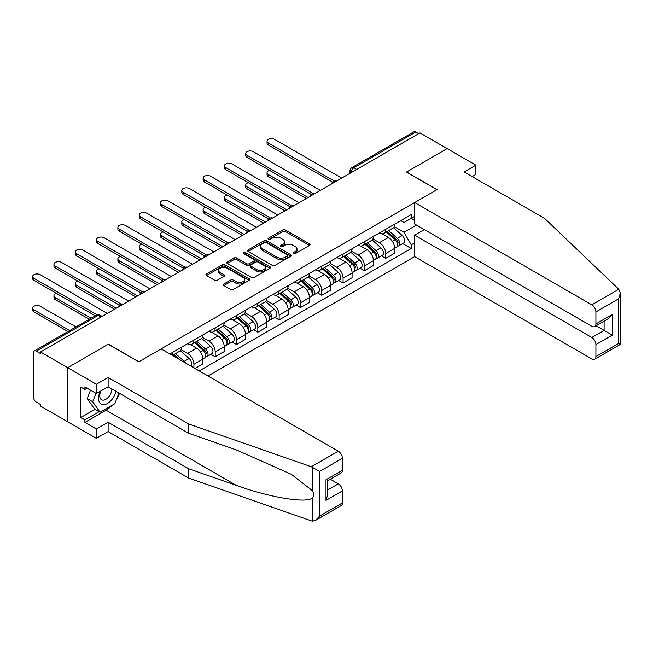 <?xml version="1.0" encoding="UTF-8"?>
<svg xmlns="http://www.w3.org/2000/svg" width="653" height="653" viewBox="0 0 653 653"><rect width="100%" height="100%" fill="white"/><g stroke="black" fill="none" stroke-linecap="round" stroke-linejoin="round"><path stroke-width="0.98" d="M293.385 253.666A1.33 0.767 0 0 0 295.262 253.666L309.506 245.438A1.894 1.094 0 0 0 310.061 244.671A1.894 1.094 0 0 0 309.506 243.896L285.377 229.962A1.894 1.094 0 0 0 282.692 229.962L268.448 238.182A1.33 0.767 0 0 0 268.056 238.729A1.33 0.767 0 0 0 268.448 239.267A1.33 0.767 0 0 0 270.326 239.267L272.17 238.206A6.065 3.502 0 0 1 280.749 238.206L282.757 239.365A6.065 3.502 0 0 1 284.537 241.847A6.065 3.502 0 0 1 282.757 244.32L280.921 245.381A1.33 0.767 0 0 0 280.529 245.928A1.33 0.767 0 0 0 280.921 246.467A1.33 0.767 0 0 0 282.798 246.467L284.635 245.406A6.065 3.502 0 0 1 293.221 245.406L295.229 246.565A6.065 3.502 0 0 1 297.009 249.038A6.065 3.502 0 0 1 295.229 251.519L293.385 252.58A1.33 0.767 0 0 0 293.001 253.127A1.33 0.767 0 0 0 293.385 253.666L293.385 252.58M223.832 283.99A1.894 1.094 0 0 0 223.277 284.765A1.894 1.094 0 0 0 223.832 285.541L230.607 289.45A1.894 1.094 0 0 0 233.284 289.45L249.103 280.317A1.894 1.094 0 0 0 249.666 279.541A1.894 1.094 0 0 0 249.103 278.766L224.975 264.832A1.894 1.094 0 0 0 222.289 264.832L206.47 273.966A1.894 1.094 0 0 0 205.915 274.742A1.894 1.094 0 0 0 206.47 275.517L214.649 280.235A1.894 1.094 0 0 0 217.327 280.235L224.101 276.325A1.894 1.094 0 0 0 224.656 275.558A1.894 1.094 0 0 0 224.101 274.782L220.045 272.44A5.069 2.93 0 0 1 218.559 270.366A5.069 2.93 0 0 1 221.694 267.665A5.069 2.93 0 0 1 227.22 268.301L243.104 277.468A5.069 2.93 0 0 1 244.589 279.541A5.069 2.93 0 0 1 241.463 282.243A5.069 2.93 0 0 1 235.937 281.614L233.284 280.08A1.894 1.094 0 0 0 230.607 280.08L223.832 283.99L223.832 285.541M40.51 351.983L419.977 132.902L447.158 148.598L406.452 172.098L436.914 189.688L138.86 361.762L108.398 344.18L67.692 367.68L40.51 351.983L40.51 353.567L36.274 351.118A3.861 2.228 -120 0 0 34.34 350.93A3.861 2.228 -120 0 0 33.54 352.693L33.54 397.334A3.861 2.228 -120 0 0 36.274 402.068L40.51 404.509L40.51 406.084L67.692 421.781L67.692 367.68L67.692 421.781L96.375 438.343L96.375 429.037L108.12 422.254L108.12 431.56L96.375 438.343M272.301 265.379A1.894 1.094 0 0 0 274.986 265.379L290.805 256.237A1.894 1.094 0 0 0 291.36 255.47A1.894 1.094 0 0 0 290.805 254.694L266.669 240.761A1.894 1.094 0 0 0 263.992 240.761L248.164 249.895A1.894 1.094 0 0 0 247.609 250.67A1.894 1.094 0 0 0 248.164 251.438L272.301 265.379M244.075 253.952A1.33 0.767 0 0 1 245.422 254.139L245.422 252.564L269.958 266.726A1.894 1.094 0 0 1 270.513 267.501A1.894 1.094 0 0 1 269.958 268.277L254.131 277.411A1.894 1.094 0 0 1 251.454 277.411L227.317 263.477L234.092 259.6L234.092 258.025L227.317 261.926A1.894 1.094 0 0 0 226.762 262.702A1.894 1.094 0 0 0 227.317 263.477L227.317 261.926M234.092 259.6A1.894 1.094 0 0 1 236.77 259.6L236.77 258.025A1.894 1.094 0 0 0 234.092 258.025M236.77 258.025L246.556 263.673A1.894 1.094 0 0 0 249.242 263.673L253.731 261.078A1.894 1.094 0 0 0 254.286 260.302A1.894 1.094 0 0 0 253.731 259.535L243.545 253.65A1.33 0.767 0 0 1 243.153 253.103A1.33 0.767 0 0 1 243.977 252.401A1.33 0.767 0 0 1 245.422 252.564M207.972 375.965L414.647 256.645L591.814 358.93A5.795 3.347 -120 0 0 594.712 359.215A5.795 3.347 -120 0 0 595.911 356.562L595.911 344.572A5.795 3.347 -120 0 0 591.814 337.479L604.107 330.377L612.302 335.111L595.911 344.572M356.726 169.421L353.861 167.764A3.861 2.228 60 0 0 351.926 167.568L413.806 131.849A3.861 2.228 60 0 1 415.741 132.037L353.861 167.764A3.861 2.228 120 0 0 351.126 172.49L351.126 172.653M418.606 133.694L415.741 132.037M385.686 229.358A8.889 5.134 60 0 1 383.85 233.341L392.861 228.142A8.889 5.134 -120 0 0 394.706 224.15M372.896 238.925L379.401 242.679A8.889 5.134 60 0 1 385.686 253.568L394.706 248.36A8.889 5.134 -120 0 0 388.421 237.48L381.964 233.75M394.706 248.36L394.706 253.168L385.686 258.376L381.368 255.878M383.85 233.341A8.889 5.134 60 0 1 379.475 232.941M385.686 253.568L385.686 258.376M364.374 241.659A8.889 5.134 60 0 1 362.537 245.642L371.557 240.443A8.889 5.134 -120 0 0 373.394 236.451M360.056 268.187L364.382 270.677L373.394 265.477L373.394 260.661A8.889 5.134 -120 0 0 367.108 249.781L360.66 246.059M362.537 245.642A8.889 5.134 60 0 1 358.162 245.242M351.583 251.225L358.097 254.988A8.889 5.134 60 0 1 364.382 265.869L364.382 270.677M343.07 253.96A8.889 5.134 60 0 1 341.225 257.951L350.245 252.744A8.889 5.134 -120 0 0 352.081 248.752M338.744 280.488L343.07 282.986L352.081 277.778L352.081 272.962A8.889 5.134 -120 0 0 345.804 262.082L339.348 258.359M341.225 257.951A8.889 5.134 60 0 1 336.858 257.551M330.271 263.526L336.785 267.289A8.889 5.134 60 0 1 343.07 278.17L343.07 282.986M321.758 266.261A8.889 5.134 60 0 1 319.921 270.252L328.932 265.045A8.889 5.134 -120 0 0 330.777 261.061M317.44 292.789L321.758 295.287L330.777 290.079L330.777 285.271A8.889 5.134 -120 0 0 324.492 274.382L318.035 270.66M319.921 270.252A8.889 5.134 60 0 1 315.546 269.852M308.967 275.835L315.481 279.59A8.889 5.134 60 0 1 321.758 290.471L321.758 295.287M300.453 278.562A8.889 5.134 60 0 1 298.609 282.553L307.628 277.345A8.889 5.134 -120 0 0 309.465 273.362M296.127 305.09L300.453 307.587L309.465 302.38L309.465 297.572A8.889 5.134 -120 0 0 303.18 286.691L296.731 282.961M298.609 282.553A8.889 5.134 60 0 1 294.234 282.153M287.655 288.136L294.168 291.891A8.889 5.134 60 0 1 300.453 302.78L300.453 307.587M279.141 290.871A8.889 5.134 60 0 1 277.305 294.854L286.316 289.654A8.889 5.134 -120 0 0 288.161 285.663M274.823 317.391L279.141 319.888L288.161 314.689L288.161 309.873A8.889 5.134 -120 0 0 281.876 298.992L275.419 295.262M277.305 294.854A8.889 5.134 60 0 1 272.93 294.454M266.351 300.437L272.856 304.192A8.889 5.134 60 0 1 279.141 315.081L279.141 319.888M257.829 303.172A8.889 5.134 60 0 1 255.992 307.163L265.012 301.955A8.889 5.134 -120 0 0 266.848 297.964M253.511 329.7L257.829 332.189L266.848 326.99L266.848 322.174A8.889 5.134 -120 0 0 260.563 311.293L254.115 307.571M255.992 307.163A8.889 5.134 60 0 1 251.617 306.755M245.038 312.738L251.552 316.501A8.889 5.134 60 0 1 257.829 327.382L257.829 332.189M236.525 315.472A8.889 5.134 60 0 1 234.68 319.464L243.7 314.256A8.889 5.134 -120 0 0 245.536 310.265M232.199 342.001L236.525 344.498L245.536 339.291L245.536 334.483A8.889 5.134 -120 0 0 239.259 323.594L232.803 319.872M234.68 319.464A8.889 5.134 60 0 1 230.305 319.064M223.726 325.039L230.24 328.802A8.889 5.134 60 0 1 236.525 339.682L236.525 344.498M215.212 327.773A8.889 5.134 60 0 1 213.376 331.765L222.387 326.557A8.889 5.134 -120 0 0 224.232 322.574M210.895 354.301L215.212 356.799L224.232 351.592L224.232 346.784A8.889 5.134 -120 0 0 217.947 335.895L211.49 332.173M213.376 331.765A8.889 5.134 60 0 1 209.001 331.365M202.422 337.348L208.927 341.103A8.889 5.134 60 0 1 215.212 351.983L215.212 356.799M193.908 340.082A8.889 5.134 60 0 1 192.064 344.066L201.083 338.866A8.889 5.134 -120 0 0 202.92 334.875M195.002 368.472L202.92 363.892L202.92 359.085A8.889 5.134 -120 0 0 196.635 348.204L190.186 344.474M192.064 344.066A8.889 5.134 60 0 1 187.689 343.666M181.11 349.649L187.623 353.404A8.889 5.134 60 0 1 193.908 364.292L193.908 367.835M172.4 355.42L179.771 351.167A8.889 5.134 -120 0 0 181.616 347.176M172.596 352.383A8.889 5.134 60 0 1 171.935 355.159M414.647 220.281L411.227 218.314L403.995 222.493L400.779 220.641M394.2 226.624L403.995 232.272L416.492 225.056M414.647 242.843L411.227 244.81L403.995 232.272M199.23 370.912L411.227 248.515L411.227 244.81M414.647 216.339L411.227 218.314L411.227 214.608L169.862 353.959M402.672 243.577L411.227 248.515M293.915 253.854L295.229 253.095A6.065 3.502 0 0 0 297.009 250.621L297.009 249.038M284.537 241.847L284.537 243.422A6.065 3.502 0 0 1 282.757 245.895L281.451 246.654M309.481 245.455L285.377 231.537A1.894 1.094 0 0 0 282.692 231.537L268.979 239.455M290.781 256.254L266.669 242.336A1.894 1.094 0 0 0 263.992 242.336L248.197 251.454L248.164 249.895M287.451 256.009A1.33 0.767 0 0 0 287.842 255.47A1.33 0.767 0 0 0 287.451 254.923L266.269 242.696A1.33 0.767 0 0 0 264.392 242.696L262.449 243.814A6.065 3.502 0 0 0 260.669 246.295A6.065 3.502 0 0 0 262.449 248.769L276.929 257.135A6.065 3.502 0 0 0 285.508 257.135L287.451 256.009L287.451 257.584A1.33 0.767 0 0 0 287.842 257.045L287.842 255.47M260.669 246.295L260.669 247.871A6.065 3.502 0 0 0 262.449 250.352L262.449 248.769M287.451 257.584L285.508 258.71A6.065 3.502 0 0 1 276.929 258.71L262.449 250.352M236.77 259.6L246.556 265.249A1.894 1.094 0 0 0 249.242 265.249L253.731 262.653A1.894 1.094 0 0 0 254.286 261.886L254.286 260.302M245.422 254.139L269.934 268.293M256.719 269.534A5.069 2.93 0 0 0 262.245 270.171A5.069 2.93 0 0 0 265.371 267.469A5.069 2.93 0 0 0 263.885 265.396L258.294 262.163A1.894 1.094 0 0 0 255.609 262.163L251.119 264.759A1.894 1.094 0 0 0 250.564 265.526A1.894 1.094 0 0 0 251.119 266.302L256.719 269.534L256.719 271.109A5.069 2.93 0 0 0 262.245 271.746A5.069 2.93 0 0 0 265.371 269.044L265.371 267.469M250.564 265.526L250.564 267.11A1.894 1.094 0 0 0 251.119 267.885L251.119 266.302M256.719 271.109L251.119 267.885M244.589 279.541L244.589 281.116A5.069 2.93 0 0 1 241.463 283.826A5.069 2.93 0 0 1 235.937 283.19L233.284 281.663A1.894 1.094 0 0 0 230.607 281.663L223.857 285.557M218.559 270.366L218.559 271.942A5.069 2.93 0 0 0 220.045 274.015L220.045 272.44M224.077 276.341L220.045 274.015M249.079 280.333L224.975 266.408A1.894 1.094 0 0 0 222.289 266.408L206.495 275.533M386.307 231.929L394.983 239.675A4.832 2.792 60 0 1 396.502 247.144L394.698 248.181M386.535 232.133L390.625 234.492M269.64 170.4A4.44 2.563 -0 0 0 267.053 172.735A4.44 2.563 -0 0 0 268.35 174.547L308.102 197.492M387.18 231.423L396.844 240.043A2.318 1.339 60 0 1 397.571 243.626A2.318 1.339 60 0 1 397.359 243.708M388.625 230.582L397.31 238.329A4.832 2.792 60 0 1 398.828 245.797A4.832 2.792 60 0 1 397.367 245.952M393.465 227.677L402.224 235.496A4.832 2.792 60 0 1 403.742 242.965L398.828 245.797M306.322 198.52L268.35 176.596A4.44 2.563 180 0 1 267.053 174.784L267.053 172.735M332.516 182.097L268.35 145.048A4.44 2.563 180 0 1 267.053 143.236L267.053 141.187A4.44 2.563 -0 0 0 268.35 142.999L334.287 181.069M341.707 178.089L274.635 139.375A4.44 2.563 -0 0 0 269.795 138.811A4.44 2.563 -0 0 0 267.053 141.187M364.994 244.23L373.679 251.976A4.832 2.792 60 0 1 375.197 259.445L373.394 260.482M365.223 244.434L369.312 246.793M248.328 182.701A4.44 2.563 -0 0 0 245.74 185.036A4.44 2.563 -0 0 0 247.038 186.848L286.789 209.793M365.868 243.724L375.532 252.344A2.318 1.339 60 0 1 376.259 255.927A2.318 1.339 60 0 1 376.046 256.009M367.312 242.883L375.997 250.638A4.832 2.792 60 0 1 377.516 258.106A4.832 2.792 60 0 1 376.055 258.262M372.161 239.978L380.919 247.797A4.832 2.792 60 0 1 382.429 255.266L377.516 258.106M285.018 210.821L247.038 188.897A4.44 2.563 180 0 1 245.74 187.084L245.74 185.036M343.682 256.531L352.367 264.277A4.832 2.792 60 0 1 353.885 271.746L352.081 272.791M343.919 256.735L348 259.094M227.024 195.002A4.44 2.563 -0 0 0 224.428 197.337A4.44 2.563 -0 0 0 225.734 199.149L265.485 222.102M344.564 256.025L354.22 264.645A2.318 1.339 60 0 1 354.954 268.228A2.318 1.339 60 0 1 354.742 268.318M346.008 255.192L354.693 262.939A4.832 2.792 60 0 1 356.203 270.407A4.832 2.792 60 0 1 354.75 270.562M350.849 252.287L359.607 260.098A4.832 2.792 60 0 1 361.125 267.567L356.203 270.407M263.706 223.122L225.734 201.197A4.44 2.563 180 0 1 224.428 199.385L224.428 197.337M618.775 289.263L620.35 293.083L618.652 298.796L595.911 311.922A5.795 3.347 -120 0 0 591.814 304.829L618.775 289.263L544.684 218.469L464.095 171.943L475.841 165.16L447.158 148.598L406.59 172.025L437.045 189.607L414.647 202.544L591.814 304.829M475.841 165.16L475.841 174.465L472.152 176.596M414.647 256.645L414.647 235.194L591.814 337.479M414.647 202.544L414.647 223.995L591.814 326.28A5.795 3.347 -120 0 0 594.712 326.565A5.795 3.347 -120 0 0 595.911 323.912L595.911 311.922M424.344 229.595L414.647 235.194M596.107 325.757L604.107 330.377L604.107 321.137M595.911 323.912L612.302 314.444L608.204 318.77L594.712 326.565M595.911 356.562L618.652 343.429L619.517 343.927M108.12 422.254L188.717 468.781L188.717 478.086L311.326 520.865L312.55 521.151L315.546 520.392L319.644 516.066L342.384 502.932A5.795 3.347 60 0 1 341.184 505.585L315.546 520.392M188.717 468.781L236.353 485.399C270.187 497.7 308.102 503.806 312.55 497.676C314.036 495.807 314.036 493.521 312.55 490.803L291.271 474.274L236.353 449.917L188.717 433.298L108.12 386.764L96.375 393.547L84.898 386.927L84.898 389.449L80.801 387.082L80.801 417.52L84.898 419.887L99.109 411.684M188.717 478.086L108.12 431.56M342.384 458.292L319.644 471.425L311.326 466.764L188.717 423.985L108.12 377.458L96.375 384.242L67.692 367.68L108.259 344.262L138.722 361.844L161.12 348.914L338.287 451.199A5.795 3.347 60 0 1 342.384 458.292L342.384 470.282A5.795 3.347 60 0 1 341.184 472.935L327.692 480.722L327.692 494.696L325.994 500.41L325.994 479.743C328.206 481.024 328.206 481.024 325.994 479.743L342.384 470.282M96.375 384.242L96.375 393.547M112.096 405.293A21.729 12.546 -60 0 1 106.072 410.19L84.898 422.409L96.375 429.037M84.898 422.409L84.898 419.887M108.12 377.458L108.12 386.764M188.717 423.985L188.717 433.298M327.692 489.962L338.287 483.849A5.795 3.347 60 0 1 342.384 490.942L342.384 502.932M338.287 483.849L330.287 479.229M119.499 393.335A21.729 12.546 -60 0 1 116.414 399.603M87.086 388.184L84.898 389.449M80.801 417.52L95.012 409.317M100.284 391.294A12.554 7.248 120 0 0 98.562 398.363A12.554 7.248 120 0 0 106.145 404.125A12.554 7.248 120 0 0 115.94 391.278M100.954 390.902A8.595 4.963 120 0 0 99.746 395.808A8.595 4.963 120 0 0 101.525 399.742A8.595 4.963 120 0 0 108.088 397.506A8.595 4.963 120 0 0 111.9 388.943M118.968 393.024L114.814 403.725L100.064 412.239L94.603 409.08L87.233 398.591L90.506 390.159M100.064 412.239L92.693 401.75L95.967 393.31M87.233 398.591L92.693 401.75M311.212 194.398L247.038 157.349A4.44 2.563 180 0 1 245.74 155.536L245.74 153.488A4.44 2.563 -0 0 0 247.038 155.3L312.975 193.37M320.394 190.398L253.323 151.676A4.44 2.563 -0 0 0 248.483 151.121A4.44 2.563 -0 0 0 245.74 153.488M289.899 206.699L225.734 169.658A4.44 2.563 180 0 1 224.428 167.837L224.428 165.789A4.44 2.563 -0 0 0 225.734 167.601L291.662 205.671M299.082 202.699L232.019 163.976A4.44 2.563 -0 0 0 227.171 163.421A4.44 2.563 -0 0 0 224.428 165.789M322.378 268.832L331.063 276.578A4.832 2.792 60 0 1 332.573 284.047L330.777 285.092M322.606 269.036L326.696 271.395M205.711 207.311A4.44 2.563 -0 0 0 203.124 209.637A4.44 2.563 -0 0 0 204.422 211.45L244.173 234.403M323.251 268.326L332.916 276.945A2.318 1.339 60 0 1 333.642 280.537A2.318 1.339 60 0 1 333.43 280.619M324.696 267.493L333.381 275.24A4.832 2.792 60 0 1 334.899 282.708A4.832 2.792 60 0 1 333.438 282.863M329.536 264.587L338.303 272.399A4.832 2.792 60 0 1 339.813 279.868L334.899 282.708M242.394 235.431L204.422 213.507A4.44 2.563 180 0 1 203.124 211.686L203.124 209.637M301.066 281.133L309.751 288.887A4.832 2.792 60 0 1 311.269 296.356L309.465 297.393M301.294 281.345L305.384 283.704M184.407 219.612A4.44 2.563 -0 0 0 181.812 221.938A4.44 2.563 -0 0 0 183.118 223.759L222.861 246.703M301.947 280.627L311.603 289.255A2.318 1.339 60 0 1 312.33 292.838A2.318 1.339 60 0 1 312.118 292.919M303.392 279.794L312.069 287.54A4.832 2.792 60 0 1 313.587 295.009A4.832 2.792 60 0 1 312.134 295.164M308.232 276.888L316.991 284.708A4.832 2.792 60 0 1 318.509 292.169L313.587 295.009M221.089 247.732L183.118 225.807A4.44 2.563 180 0 1 181.812 223.995L181.812 221.938M279.762 293.442L288.438 301.188A4.832 2.792 60 0 1 289.956 308.657L288.153 309.693M279.99 293.646L284.071 296.005M163.095 231.913A4.44 2.563 -0 0 0 160.507 234.247A4.44 2.563 -0 0 0 161.805 236.059L201.557 259.004M280.635 292.936L290.299 301.555A2.318 1.339 60 0 1 291.026 305.139A2.318 1.339 60 0 1 290.814 305.22M282.08 292.095L290.765 299.849A4.832 2.792 60 0 1 292.283 307.31A4.832 2.792 60 0 1 290.822 307.465M286.92 289.189L295.678 297.009A4.832 2.792 60 0 1 297.197 304.478L292.283 307.31M199.777 260.033L161.805 238.108A4.44 2.563 180 0 1 160.507 236.296L160.507 234.247M268.595 219.008L204.422 181.958A4.44 2.563 180 0 1 203.124 180.146L203.124 178.089A4.44 2.563 -0 0 0 204.422 179.91L270.358 217.971M277.778 215L210.707 176.277A4.44 2.563 -0 0 0 205.866 175.722A4.44 2.563 -0 0 0 203.124 178.089M247.283 231.309L183.118 194.259A4.44 2.563 180 0 1 181.812 192.447L181.812 190.398A4.44 2.563 -0 0 0 183.118 192.211L249.046 230.272M256.466 227.301L189.394 188.578A4.44 2.563 -0 0 0 184.554 188.023A4.44 2.563 -0 0 0 181.812 190.398M225.971 243.61L161.805 206.56A4.44 2.563 180 0 1 160.507 204.748L160.507 202.699A4.44 2.563 -0 0 0 161.805 204.511L227.734 242.581M235.162 239.61L168.09 200.887A4.44 2.563 -0 0 0 163.25 200.332A4.44 2.563 -0 0 0 160.507 202.699M258.449 305.743L267.134 313.489A4.832 2.792 60 0 1 268.652 320.958L266.848 321.994M258.678 305.947L262.767 308.306M141.783 244.214A4.44 2.563 -0 0 0 139.195 246.548A4.44 2.563 -0 0 0 140.493 248.36L180.244 271.313M259.323 305.237L268.987 313.856A2.318 1.339 60 0 1 269.713 317.44A2.318 1.339 60 0 1 269.501 317.529M260.767 304.404L269.452 312.15A4.832 2.792 60 0 1 270.971 319.619A4.832 2.792 60 0 1 269.509 319.774M265.616 301.49L274.374 309.31A4.832 2.792 60 0 1 275.884 316.778L270.971 319.619M178.473 272.334L140.493 250.409A4.44 2.563 180 0 1 139.195 248.597L139.195 246.548M204.667 255.911L140.493 218.869A4.44 2.563 180 0 1 139.195 217.049L139.195 215A4.44 2.563 -0 0 0 140.493 216.812L206.43 254.882M213.849 251.911L146.778 213.188A4.44 2.563 -0 0 0 141.938 212.633A4.44 2.563 -0 0 0 139.195 215M237.137 318.044L245.822 325.79A4.832 2.792 60 0 1 247.34 333.259L245.536 334.303M237.374 318.248L241.455 320.607M120.478 256.515A4.44 2.563 -0 0 0 117.883 258.849A4.44 2.563 -0 0 0 119.189 260.661L158.94 283.614M238.019 317.538L247.675 326.157A2.318 1.339 60 0 1 248.409 329.741A2.318 1.339 60 0 1 248.197 329.83M239.463 316.705L248.148 324.451A4.832 2.792 60 0 1 249.658 331.92A4.832 2.792 60 0 1 248.205 332.075M244.304 313.799L253.062 321.611A4.832 2.792 60 0 1 254.58 329.079L249.658 331.92M157.161 284.635L119.189 262.71A4.44 2.563 180 0 1 117.883 260.898L117.883 258.849M183.354 268.212L119.189 231.17A4.44 2.563 180 0 1 117.883 229.358L117.883 227.301A4.44 2.563 -0 0 0 119.189 229.121L185.117 267.183M192.537 264.212L125.474 225.489A4.44 2.563 -0 0 0 120.625 224.934A4.44 2.563 -0 0 0 117.883 227.301M215.833 330.345L224.518 338.091A4.832 2.792 60 0 1 226.028 345.559L224.232 346.604M216.061 330.549L220.151 332.908M99.166 268.824A4.44 2.563 -0 0 0 96.579 271.15A4.44 2.563 -0 0 0 97.877 272.97L137.628 295.915M216.706 329.838L226.371 338.466A2.318 1.339 60 0 1 227.097 342.05A2.318 1.339 60 0 1 226.885 342.131M218.151 329.006L226.836 336.752A4.832 2.792 60 0 1 228.354 344.221A4.832 2.792 60 0 1 226.893 344.376M222.991 326.1L231.758 333.912A4.832 2.792 60 0 1 233.268 341.38L228.354 344.221M135.848 296.944L97.877 275.019A4.44 2.563 180 0 1 96.579 273.199L96.579 271.15M162.05 280.521L97.877 243.471A4.44 2.563 180 0 1 96.579 241.659L96.579 239.61A4.44 2.563 -0 0 0 97.877 241.422L163.813 279.484M171.233 276.513L104.162 237.79A4.44 2.563 -0 0 0 99.321 237.235A4.44 2.563 -0 0 0 96.579 239.61M194.521 342.645L203.205 350.4A4.832 2.792 60 0 1 204.724 357.868L202.92 358.905M194.749 342.858L198.839 345.217M77.862 281.125A4.44 2.563 -0 0 0 75.266 283.459A4.44 2.563 -0 0 0 76.572 285.271L116.316 308.216M195.394 342.148L205.058 350.767A2.318 1.339 60 0 1 205.785 354.35A2.318 1.339 60 0 1 205.573 354.432M196.847 341.307L205.524 349.053A4.832 2.792 60 0 1 207.042 356.522A4.832 2.792 60 0 1 205.581 356.677M201.687 338.401L210.446 346.221A4.832 2.792 60 0 1 211.964 353.689L207.042 356.522M114.544 309.244L76.572 287.32A4.44 2.563 180 0 1 75.266 285.508L75.266 283.459M140.738 292.822L76.572 255.772A4.44 2.563 180 0 1 75.266 253.96L75.266 251.911A4.44 2.563 -0 0 0 76.572 253.723L142.501 291.785M149.921 288.814L82.849 250.099A4.44 2.563 -0 0 0 78.009 249.536A4.44 2.563 -0 0 0 75.266 251.911M173.216 354.954L176.196 357.615M173.445 355.159L177.526 357.518M56.55 293.426A4.44 2.563 -0 0 0 53.962 295.76A4.44 2.563 -0 0 0 55.26 297.572L91.012 318.215M180.285 359.974L174.09 354.448M175.535 353.608L184.219 361.362A4.832 2.792 60 0 1 185.615 363.052M180.375 350.702L189.133 358.521A4.832 2.792 60 0 1 190.676 365.974M89.232 319.235L55.26 299.621A4.44 2.563 180 0 1 53.962 297.809L53.962 295.76M119.426 305.122L55.26 268.073A4.44 2.563 180 0 1 53.962 266.261L53.962 264.212A4.44 2.563 -0 0 0 55.26 266.024L121.189 304.094M128.617 301.123L61.545 262.4A4.44 2.563 -0 0 0 56.705 261.845A4.44 2.563 -0 0 0 53.962 264.212M75.985 326.884L40.233 306.249A4.44 2.563 -0 0 0 35.393 305.694A4.44 2.563 -0 0 0 32.65 308.061A4.44 2.563 -0 0 0 33.948 309.873L69.7 330.516M67.928 331.536L33.948 311.922A4.44 2.563 180 0 1 32.65 310.11L32.65 308.061M95.248 315.766L33.948 280.382A4.44 2.563 180 0 1 32.65 278.562L32.65 276.513A4.44 2.563 -0 0 0 33.948 278.325L97.15 314.819M107.304 313.424L40.233 274.701A4.44 2.563 -0 0 0 35.393 274.146A4.44 2.563 -0 0 0 32.65 276.513M351.265 172.572L351.126 172.49A3.861 2.228 0 0 1 350 170.915L350 173.306M193.908 364.292L202.92 359.085M215.212 351.983L224.232 346.784M236.525 339.682L245.536 334.483M257.829 327.382L266.848 322.174M279.141 315.081L288.161 309.873M300.453 302.78L309.465 297.572M321.758 290.471L330.777 285.271M343.07 278.17L352.081 272.962M364.382 265.869L373.394 260.661M187.623 353.404L196.635 348.204M208.927 341.103L217.947 335.895M230.24 328.802L239.259 323.594M251.552 316.501L260.563 311.293M272.856 304.192L281.876 298.992M294.168 291.891L303.18 286.691M315.481 279.59L324.492 274.382M336.785 267.289L345.804 262.082M358.097 254.988L367.108 249.781M379.401 242.679L388.421 237.48M336.14 181.305A3.861 2.228 120 0 0 334.434 182.293M314.828 193.606A3.861 2.228 120 0 0 313.122 194.594M293.515 205.915A3.861 2.228 120 0 0 291.809 206.895M272.211 218.216A3.861 2.228 120 0 0 270.505 219.204M250.899 230.517A3.861 2.228 120 0 0 249.193 231.505M229.595 242.818A3.861 2.228 120 0 0 227.889 243.806M208.283 255.127A3.861 2.228 120 0 0 206.577 256.107M186.97 267.428A3.861 2.228 120 0 0 185.264 268.407M165.666 279.729A3.861 2.228 120 0 0 163.96 280.717M144.354 292.03A3.861 2.228 120 0 0 142.648 293.017M123.05 304.331A3.861 2.228 120 0 0 121.344 305.318M101.019 317.048L98.154 315.391L36.274 351.118M102.154 316.395L100.08 315.203A3.861 2.228 120 0 0 98.154 315.391A3.861 2.228 60 0 0 96.22 315.203L34.34 350.93M295.229 253.095L295.229 251.519M280.921 246.467L280.921 245.381M282.757 245.895L282.757 244.32M268.448 239.267L268.448 238.182M282.692 231.537L282.692 229.962M285.377 231.537L285.377 229.962M309.506 245.438L309.506 243.896M263.992 242.336L263.992 240.761M266.669 242.336L266.669 240.761M290.805 256.237L290.805 254.694M276.929 258.71L276.929 257.135M285.508 258.71L285.508 257.135M246.556 265.249L246.556 263.673M249.242 265.249L249.242 263.673M253.731 262.653L253.731 261.078M269.958 268.277L269.958 266.726M230.607 281.663L230.607 280.08M233.284 281.663L233.284 280.08M235.937 283.19L235.937 281.614M224.101 276.325L224.101 274.782M206.47 275.517L206.47 273.966M222.289 266.408L222.289 264.832M224.975 266.408L224.975 264.832M249.103 280.317L249.103 278.766M394.983 239.675L392.282 241.235M398.052 242.565L397.179 243.063M402.224 235.496L397.31 238.329M268.35 176.596L268.35 174.547M268.35 142.999L268.35 145.048M373.679 251.976L370.969 253.535M376.74 254.866L375.867 255.372M380.919 247.797L375.997 250.638M247.038 188.897L247.038 186.848M352.367 264.277L349.657 265.844M355.428 267.167L354.563 267.673M359.607 260.098L354.693 262.939M225.734 201.197L225.734 199.149M618.652 343.429L618.652 298.796M612.302 314.444L612.302 335.111M312.55 521.151L312.55 497.676M312.55 490.803L312.55 467.328M319.644 471.425L319.644 516.066M342.384 490.942L325.994 500.41M311.326 466.764L338.287 451.199M106.072 410.19L236.353 485.399M247.038 155.3L247.038 157.349M225.734 167.601L225.734 169.658M331.063 276.578L328.353 278.145M334.124 279.476L333.25 279.974M338.303 272.399L333.381 275.24M204.422 213.507L204.422 211.45M309.751 288.887L307.041 290.446M312.811 291.777L311.946 292.275M316.991 284.708L312.069 287.54M183.118 225.807L183.118 223.759M288.438 301.188L285.736 302.747M291.507 304.078L290.634 304.584M295.678 297.009L290.765 299.849M161.805 238.108L161.805 236.059M204.422 179.91L204.422 181.958M183.118 192.211L183.118 194.259M161.805 204.511L161.805 206.56M267.134 313.489L264.424 315.056M270.195 316.379L269.322 316.885M274.374 309.31L269.452 312.15M140.493 250.409L140.493 248.36M140.493 216.812L140.493 218.869M245.822 325.79L243.112 327.357M248.883 328.679L248.018 329.185M253.062 321.611L248.148 324.451M119.189 262.71L119.189 260.661M119.189 229.121L119.189 231.17M224.518 338.091L221.808 339.658M227.579 340.988L226.705 341.486M231.758 333.912L226.836 336.752M97.877 275.019L97.877 272.97M97.877 241.422L97.877 243.471M203.205 350.4L200.495 351.959M206.266 353.289L205.401 353.787M210.446 346.221L205.524 349.053M76.572 287.32L76.572 285.271M76.572 253.723L76.572 255.772M189.133 358.521L184.219 361.362M55.26 299.621L55.26 297.572M55.26 266.024L55.26 268.073M33.948 311.922L33.948 309.873M33.948 278.325L33.948 280.382M336.466 181.118A3.861 3.861 0 0 0 331.504 183.983M315.154 193.419A3.861 3.861 0 0 0 310.199 196.284M293.842 205.719A3.861 3.861 0 0 0 288.887 208.585M272.538 218.029A3.861 3.861 0 0 0 267.583 220.885M251.225 230.329A3.861 3.861 0 0 0 246.271 233.194M229.921 242.63A3.861 3.861 0 0 0 224.959 245.495M208.609 254.931A3.861 3.861 0 0 0 203.654 257.796M187.297 267.24A3.861 3.861 0 0 0 182.342 270.097M165.993 279.541A3.861 3.861 0 0 0 161.038 282.398M144.68 291.842A3.861 3.861 0 0 0 139.726 294.707M123.376 304.143A3.861 3.861 0 0 0 118.413 307.008M100.08 315.203A3.861 3.861 0 0 0 96.22 315.203M351.926 167.568A3.861 3.861 0 0 0 350 170.915M620.35 293.083L620.35 344.409L594.712 359.215"/></g></svg>
